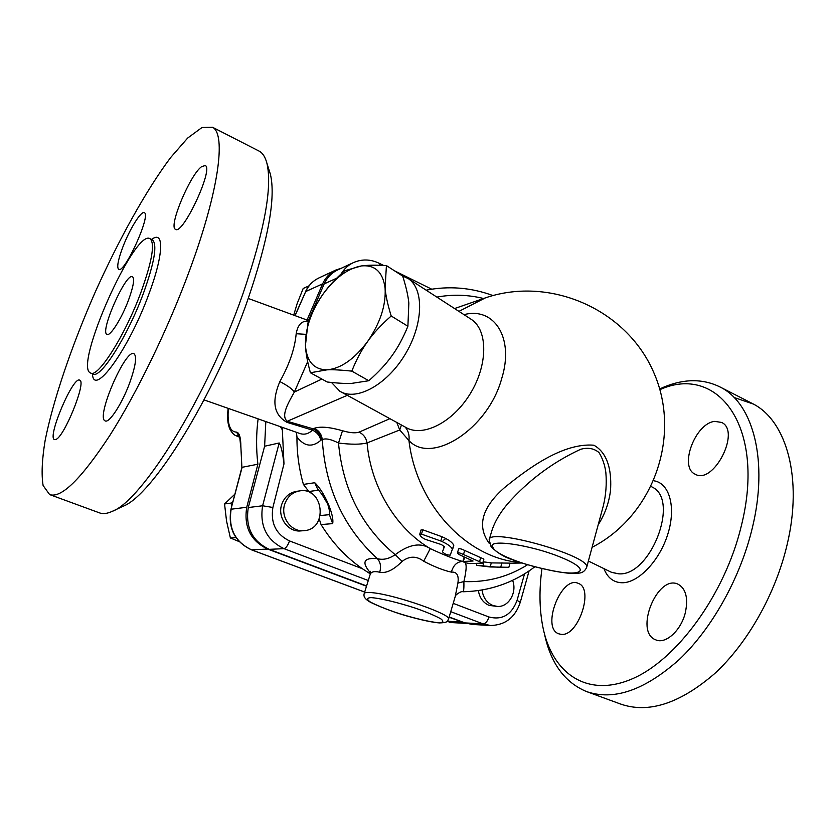 <?xml version="1.0" encoding="UTF-8"?>
<svg xmlns="http://www.w3.org/2000/svg" width="835" height="835" viewBox="0 0 835 835"><rect width="100%" height="100%" fill="white"/><g stroke="black" fill="none" stroke-linecap="round" stroke-linejoin="round"><path stroke-width="1.25" d="M342.496 430.735L338.488 443.02C351.055 444.606 360.584 444.575 367.066 442.936C366.179 437.843 363.496 434.252 359.008 432.165C355.334 433.344 349.834 432.864 342.496 430.735C329.585 427.029 320.16 426.236 314.231 428.334C318.939 430.536 321.611 434.283 322.268 439.596C325.66 438.083 331.067 439.22 338.488 443.02C342.924 489.675 361.826 526.906 395.205 554.711C388.859 558.918 382.91 560.222 377.357 558.636C363.58 557.477 361.284 562.237 370.469 572.904M462.872 561.611L462.559 561.475C454.031 558.991 443.26 554.701 430.255 548.605C396.082 528.503 370.897 487.024 367.066 442.936L399.725 429.983L396.813 422.458M405.058 426.977C408.305 430.557 409.599 435.087 408.952 440.567L399.725 429.983L401.447 425.005M314.231 428.334L313.146 428.835C317.832 431.037 320.504 434.774 321.172 440.066L322.268 439.596C325.368 488.193 343.728 527.877 377.357 558.636C380.562 562.299 381.334 566.829 379.685 572.215C386.135 573.593 393.629 569.971 402.157 561.35C409.39 555.859 416.571 555.828 423.689 561.235C434.482 566.871 443.719 570.493 451.401 572.121C456.849 571.704 459.01 575.357 457.904 583.07L455.242 596.388M308.616 321.214C301.926 320.473 297.782 324.648 296.185 333.729C294.828 348.539 289.38 364.488 279.85 381.574C273.295 397.241 271.145 413.45 287.031 422.374L287.24 421.278L313.146 428.835L312.478 430.14C316.997 432.279 319.774 435.672 320.807 440.316L321.172 440.066M312.092 493.861L308.835 491.512L303.418 484.415C298.982 468.863 296.832 453.04 296.957 436.935L296.415 432.3M296.957 436.935C304.284 446.558 312.238 447.685 320.807 440.316M287.031 422.374L312.478 430.14C308.397 434.043 303.992 435.098 299.264 433.302L204.064 399.902M401.833 275.55L408.492 278.744C424.462 289.62 423.272 325.065 404.735 355.094C386.407 385.269 356.138 401.395 339.855 391.239L331.495 382.472M419.744 534.233L421.059 529.943L422.792 529.808L442.049 536.759C448.719 539.681 452.633 542.552 453.781 545.37L452.57 549.472C451.391 546.716 447.466 543.888 440.776 540.997L421.477 534.118L419.744 534.233C420.151 536.091 422.019 537.792 425.339 539.347L441.444 544.587L444.387 546.695L442.456 551.82C444.658 554.085 447.247 555.181 450.242 555.108L453.781 545.37M443.667 547.76L444.22 546.299M483.11 561.767L491.304 562.905L510.06 563.124L508.859 567.299L490.135 566.965L476.608 565.368L501.313 567.508M462.84 561.485C464.25 562.55 466.775 563.249 470.408 563.573L482.714 563.124L463.488 554.534C460.283 552.968 458.258 552.457 457.413 552.989L459.302 554.649L473.048 561.026L462.84 561.485L464.01 557.529L464.719 557.342M457.413 552.989L458.613 548.919C459.469 548.376 461.484 548.887 464.688 550.463L483.893 559.095L482.724 563.124M423.689 561.235L430.255 548.605C420.579 542.249 408.899 544.274 395.205 554.711L402.157 561.35M280.414 426.685L282.334 429.858L282.178 427.301M512.596 580.346C517.376 592.161 508.755 607.243 497.493 606.45L489.112 605.385C483.183 602.797 479.603 597.87 478.361 590.606M462.955 591.764L462.997 591.764C463.728 591.462 464.03 588.07 463.905 581.567C466.775 569.084 466.88 562.665 464.208 562.331M279.85 381.574C287.417 385.488 292.26 388.964 294.379 392.012L307.656 361.649M305.767 334.334L296.185 333.729M347.297 395.32L287.24 421.278C280.685 415.882 288.033 403.284 294.379 392.012L321.892 379.059M329.721 515.529L332.685 523.618C334.459 514.913 324.251 491.564 314.774 482.724L317.394 488.673M370.312 573.895L362.306 568.687C345.961 557.3 332.215 542.593 321.058 524.578L319.252 519.026M520.08 562.414C467.203 558.636 416.488 505.06 408.952 440.567C431.424 465.105 487.964 429.305 501.71 378.558C514.517 337.664 494.049 306.643 463.999 314.649M337.956 269.82L337.371 270.091C331.485 272.993 327.08 277.596 324.168 283.9L308.439 320.546M265.822 421.571L264.622 446.234L279.193 442.978C281.113 445.9 282.7 452.873 283.983 463.884L282.334 429.858M303.669 530.695L300.819 530.903C288.033 532.5 277.011 517.095 281.823 504.152C284.526 496.961 289.411 492.692 296.477 491.345L296.801 491.304M449.178 616.981L464.876 622.879L472.203 624.434L490.604 625.509L483.162 623.933C485.563 623.63 487.504 621.323 488.976 617.002L453.186 603.35M264.622 446.234L248.298 507.534C245.25 527.209 252.222 541.153 269.214 549.346L366.586 585.94M368.809 380.729L351.806 371.126C341.296 369.978 333.019 369.55 326.965 369.842L310.411 372.754L327.257 382.012C337.204 383.171 345.241 383.641 351.358 383.432L368.809 380.729C378.516 372.17 386.229 363.841 391.949 355.752C397.794 347.746 403.117 337.914 407.897 326.255L408.847 303.095C408.117 295.694 406.06 286.708 402.689 276.103L386.417 265.593L385.092 288.106C382.91 272.137 375.072 264.737 361.565 265.906C347.809 268.327 334.835 277.919 322.623 294.703C310.923 311.935 305.203 328.823 305.453 345.366L307.979 322.863C312.217 311.82 317.102 302.427 322.623 294.703C328.019 286.906 335.367 278.921 344.678 270.749L361.565 265.906C367.671 265.081 375.948 264.977 386.417 265.593M310.411 372.754C307.384 361.858 305.735 352.735 305.453 345.366C306.622 361.43 313.793 369.592 326.965 369.842C340.805 368.632 354.374 359.165 367.671 341.431C361.743 349.614 356.451 359.509 351.806 371.126M407.897 326.255L391.208 315.985C381.313 324.7 373.464 333.175 367.671 341.431C380.28 322.894 386.094 305.119 385.092 288.106C385.718 295.538 387.753 304.838 391.208 315.985M497.493 606.45L492.911 605.511C486.753 602.797 483.131 597.641 482.045 590.021M309.086 285.779L303.178 288.503L297.072 303.825L293.711 315.139M284.871 503.787C287.574 496.554 292.48 492.264 299.577 490.917C323.698 486.45 328.458 529.473 303.94 530.674C291.112 532.271 280.038 516.792 284.871 503.787M231.754 505.947L230.982 503.087L232.829 501.616M234.656 494.404L224.552 503.954L226.546 521.05L230.387 537.959L239.175 541.602M230.982 503.087L224.552 503.954M235.95 537.563L230.387 537.959M240.877 446.798L241.889 467.412L240.877 446.798C240.824 437.498 239.353 432.603 236.462 432.112C229.844 431.883 227.151 423.982 228.362 408.43M241.899 467.423L230.93 509.319L242.129 467.297L257.89 464.218C256.094 448.98 256.168 433.856 258.109 418.857M228.153 408.357C226.41 422.322 229.448 428.167 230.23 429.816C232.203 433.062 234.092 435.004 235.887 435.672L239.102 436.037M239.415 436.11L239.008 435.87C239.551 435.411 240.094 439.095 240.637 446.902M307.05 320.035L322.602 283.858C325.504 277.564 329.898 272.972 335.774 270.07L341.807 268.025M366.502 586.201L267.638 549.065C250.657 540.871 243.684 526.937 246.732 507.283L257.89 464.218M465.429 623.077L449.105 617.242M545.276 569.157L544.9 569.073C520.842 564.105 495.364 553.793 493.381 548.063L491.043 546.549L489.185 539.848C488.12 526.937 591.399 555.974 586.661 567.383L586.556 567.79M489.279 539.514L491.544 531.738C494.811 520.883 501.647 509.945 512.053 498.933C531.853 477.818 554.722 461.285 580.628 449.303C587.83 447.268 593.956 448.353 598.998 452.549C602.578 458.373 604.864 465.043 605.855 472.568C606.794 483.799 605.97 494.8 603.392 505.582L602.578 508.567M598.204 524.745C604.853 514.402 608.945 503.004 610.5 490.562C611.627 474.541 609.477 453.958 593.862 445.201C562.748 442.696 527.814 468.665 504.403 487.713C481.753 507.67 476.712 526.248 489.289 543.449M506.125 567.362L508.859 567.299M490.135 566.965L491.304 562.905M364.248 593.466L370.093 574.689C370.949 571.756 374.153 570.931 379.685 572.215M527.636 564.7C508.285 576.86 487.035 582.486 463.905 581.567L457.904 583.07M451.401 572.121C453.28 565.253 456.995 561.704 462.559 561.475L462.84 561.538M659.89 389.663C717.067 363.684 766.499 425.892 741.271 526.092C724.864 594.614 676.35 660.475 631.552 679.126C586.598 698.154 552.06 672.968 542.917 627.252C539.358 609.352 539.045 589.75 541.978 568.447M714.75 421.383L721.628 422.437C741.188 431.163 713.341 485.323 695.137 474.176C678.719 467.256 695.2 423.136 714.75 421.383M685.378 612.483C681.245 630.383 665.537 644.599 655.694 639.819C633.848 631.928 657.531 573.687 678.208 584.281C685.921 588.727 688.311 598.121 685.378 612.483M561.151 634.349L558.688 633.796C540.903 627.763 561.538 574.991 578.321 583.404C594.395 588.487 578.206 636.917 561.151 634.349M544.472 633.901C550.609 663 564.491 682.174 586.118 691.411C613.391 701.076 644.422 690.462 679.22 659.566C711.973 628.546 740.196 578.217 752.189 528.482C768.743 461.317 753.285 404.15 721.116 387.523C702.653 378.005 682.185 378.474 659.681 388.953M587.245 691.818L620.207 703.915C648.21 713.841 679.721 703.728 714.729 673.542C747.659 643.211 775.652 593.727 787.144 544.556C803.019 478.173 786.476 421.143 753.41 404.056L734.069 397.481M588.383 561.036L611.116 572.142L618.255 573.77C650.047 577.361 680.212 500.217 652.344 487.149L651.404 486.628M112.548 511.208L122.954 506.302C152.273 495.781 214.449 396.103 247.797 299.723C268.421 239.144 275.936 197.3 270.373 174.202L269.413 171.175M258.046 150.55L259.664 151.375C262.9 153.379 265.29 157.251 266.845 162.992C272.575 186.769 264.549 230.523 242.776 294.244C207.508 395.738 142.242 500.77 112.214 511.364C107.068 513.723 102.747 514.193 99.25 512.784L50.1 494.748M189.764 269.862C168.336 328.207 137.253 392.346 109.792 435.505C81.266 478.914 61.216 498.61 49.63 494.581L43.107 485.511C41.312 474.499 42.001 459.407 45.173 440.243C53.388 399.318 71.831 345.398 95.127 292.313C118.852 239.447 146.219 190.14 170.611 157.585L187.645 138.067L202.007 127.494L212.622 127.306C226.222 134.289 218.968 190.86 189.764 269.862M128.527 300.036C121.743 318.375 110.095 336.776 106.963 334.397C99.49 332.017 126.158 271.928 132.546 276.761C134.738 278.848 133.391 286.614 128.527 300.036M55.611 439.554L54.473 439.586C46.864 437.582 73.209 375.646 79.701 380.175C86.84 381.292 63.909 437.978 55.611 439.554M129.738 382.733C122.14 403.629 109.166 423.554 105.158 420.892C95.482 417.949 125.584 347.997 134.018 353.737C137.034 356.43 135.604 366.095 129.738 382.733M201.652 166.593L205.274 165.528C213.979 168.607 182.521 235.804 175.465 229.301C168.232 226.838 190.046 174.703 201.652 166.593M122.703 247.4C129.435 229.489 141.282 210.316 144.34 212.706C151.365 214.71 124.258 274.391 118.643 269.329C116.681 267.304 118.038 259.988 122.703 247.4M140.906 292.417C152.085 261.313 155.143 243.423 150.102 238.747C134.842 228.007 73.24 366.805 90.524 372.984C97.632 378.579 124.968 335.691 140.906 292.417M389.893 418.669L359.008 432.165M436.862 297.103C452.518 294.223 468.08 294.692 483.58 298.502M469.99 318.532L471.671 319.617C488.11 330.785 487.901 365.312 470.074 393.995C452.466 422.813 422.385 437.644 405.58 427.269L341.118 391.939M485.354 297.897L458.916 311.371M476.608 565.368L476.702 563.458M524.537 573.875L517.063 600.344C511.625 614.8 502.263 620.353 488.976 617.002M520.268 602.296L517.063 600.344M314.774 482.724L303.418 484.415M321.058 524.578L332.685 523.618M379.09 263.223L379.831 265.279M383.568 265.436L379.173 263.265C370.385 259.08 361.691 258.913 353.09 262.764C348.122 265.186 344.156 268.891 341.202 273.87M336.62 278.243L324.168 283.9M362.306 568.687L289.515 540.923C287.814 545.526 285.977 548.094 283.983 548.647L368.287 580.502M450.743 611.679L483.162 623.933L464.876 622.879M289.515 540.923C276.03 534.337 270.488 523.19 272.878 507.471L262.607 505.78C259.528 525.946 266.657 540.235 283.983 548.647L269.214 549.346M279.193 442.978L262.607 505.78L248.298 507.534M272.878 507.471L283.983 463.884M295.11 315.651L305.704 291.551L294.964 315.599M251.241 549.712L251.575 549.837C234.969 541.873 228.164 528.336 231.159 509.204L246.732 507.283M236.462 432.112L239.196 436.225M364.676 592.067L251.575 549.837L267.638 549.065M449.157 622.43L466.514 623.432M322.602 283.858L305.704 291.551C308.564 285.413 312.874 280.925 318.626 278.076L319.2 277.815M445.838 538.471L443.135 540.579M461.88 622.033L447.278 621.209M493.381 548.063C483.674 538.095 529.776 544.211 561.872 557.707C594.259 571.077 580.805 577.893 544.9 569.073M463.394 561.308L464.563 557.352M463.488 554.534L464.688 550.463M479.561 561.548L480.741 557.509M482.849 565.932L484.018 561.913M500.823 566.819L502.002 562.707M440.776 540.997L442.049 536.759M421.477 534.118L422.792 529.808M438.521 622.733C428.887 621.845 411.947 617.743 395.164 612.274C384.455 608.517 376.167 605.072 370.27 601.952C366.565 599.332 366.805 597.881 371.001 597.609C380.144 598.225 397.961 602.452 415.746 608.277C426.956 612.243 435.348 615.792 440.911 618.902C444.053 621.407 443.249 622.68 438.521 622.733M448.531 619.194L448.572 619.027C451.777 614.633 396.051 595.104 373.308 592.798C367.557 592.13 364.519 592.391 364.206 593.591C363.35 596.263 364.801 598.758 368.569 601.075C369.164 602.045 387.45 610.458 406.812 615.959C421.779 620.123 432.645 622.451 439.419 622.92C450.055 622.586 447.153 620.196 448.572 619.027L455.399 595.94C454.282 596.242 460.649 590.669 462.997 591.764C489.811 591.128 513.807 582.778 534.974 566.694M329.689 514.642L320.337 515.539M308.835 491.512L318.646 490.176M603.945 568.645C607.483 577.747 613.495 582.454 621.96 582.757C638.243 583.154 659.734 560.723 667.916 533.815C676.298 506.928 669.336 482.933 653.878 480.803M618.255 573.77L611.721 572.392M92.476 373.788C93.217 397.971 128.329 350.303 148.703 294.536C163.806 254.602 164.328 229.385 151.678 239.478M152.033 239.645L152.419 239.833C157.523 244.509 154.496 262.409 143.349 293.502C127.452 336.745 100.075 379.57 92.904 373.955L93.395 374.184M492.984 295.569C471.211 287.543 448.927 285.737 426.153 290.162M408.492 278.744L470.053 318.573M248.245 298.45L308.825 320.692M510.028 563.218L521.948 563.009M454.564 308.553L483.225 298.627C548.031 275.112 625.937 308.292 653.575 372.107C681.944 435.588 653.617 515.623 592.098 547.311M529.098 570.931L520.278 602.265C515.268 617.357 505.384 625.102 490.604 625.509M394.59 270.874L431.674 289.171M353.09 262.764L337.371 270.091M296.477 491.345L299.577 490.917M364.665 592.098L251.387 549.806C234.729 541.811 227.913 528.315 230.93 509.319M305.422 291.812C308.313 285.58 312.718 281.009 318.626 278.076L335.774 270.07M239.551 437.175L236.148 435.776M602.588 508.557L586.661 567.383C584.928 571.13 582.266 573.04 578.686 573.123C573.718 574.282 562.508 572.967 545.078 569.188C531.029 565.89 519.735 562.581 511.197 559.273C503.881 556.893 497.263 552.77 491.356 546.915M317.373 488.642L322.112 494.581L327.508 503.714C329.032 507.722 329.762 511.678 329.721 515.571M370.197 574.386L370.427 571.317M753.41 404.056L721.106 387.523M652.344 487.149L651.237 486.534M270.373 174.202L266.845 162.992M212.622 127.306L259.664 151.375M152.648 239.875L150.102 238.747M90.796 373.088L92.894 373.955"/></g></svg>
